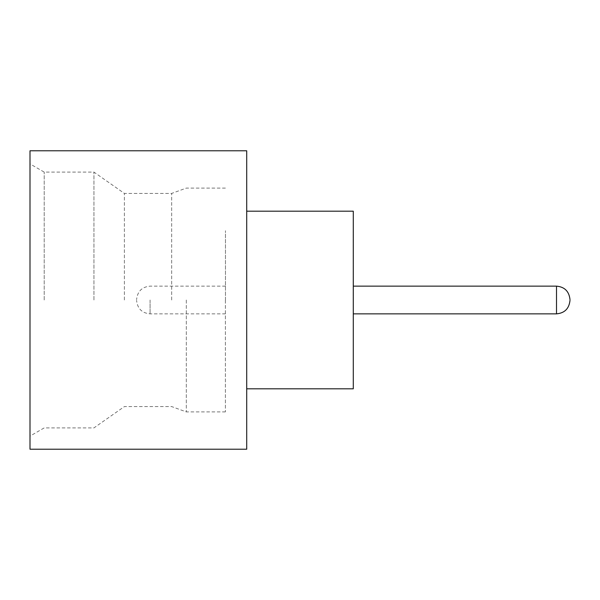 <?xml version="1.0" encoding="UTF-8"?>
<svg xmlns="http://www.w3.org/2000/svg" width="600" height="600" viewBox="0 0 600 600"><rect width="100%" height="100%" fill="white"/><g stroke="black" fill="none" stroke-linecap="round" stroke-linejoin="round"><path stroke-width="0.45" stroke-dasharray="3 2.25" d="M353.22 300L353.22 230.722L353.22 300M93.945 300L93.945 172.102L93.945 300M124.387 300L124.387 193.417L124.387 300M186.315 300L186.315 411.908L186.315 300M171.675 300L171.675 193.417L171.675 300M30 449.213L30 150.788M44.213 300L44.213 172.102L44.213 300M246.712 449.213L246.712 150.788M353.288 388.815L353.288 211.185M225.397 300L225.397 411.908L225.397 300M225.465 300L225.465 230.722L225.465 300M30 300L30 436.103L30 300M246.712 300L246.712 211.185L246.712 300M556.5 286.147L556.5 313.853M150.083 300L150.083 313.853L150.083 300M225.397 188.093L186.315 188.093L171.675 193.417L124.387 193.417L93.945 172.102L44.213 172.102L30 163.898M225.465 313.853L150.083 313.853C141.953 313.132 137.453 308.632 136.583 300.353M225.465 286.147L150.083 286.147C141.953 286.868 137.453 291.368 136.583 299.647M225.397 411.908L186.315 411.908L171.675 406.582L124.387 406.582L93.945 427.897L44.213 427.897L30 436.103"/><path stroke-width="0.9" d="M246.712 211.185L353.288 211.185L353.288 388.815L246.712 388.815M246.712 300L246.712 449.213L30 449.213L30 150.788L246.712 150.788L246.712 300M353.288 313.853L556.5 313.853L556.5 286.147C564.623 286.868 569.123 291.368 570 299.647M556.5 313.853C564.623 313.132 569.123 308.632 570 300.353M556.5 286.147L353.288 286.147"/></g></svg>
